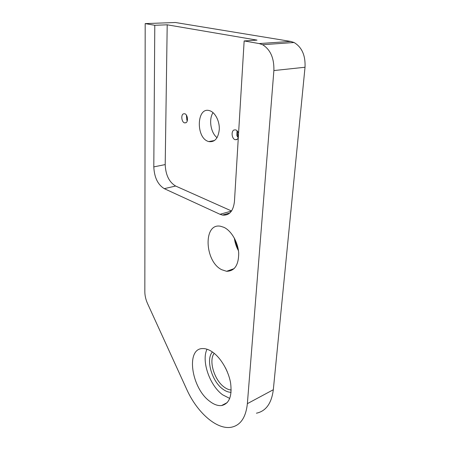 <?xml version="1.0" encoding="UTF-8"?>
<svg xmlns="http://www.w3.org/2000/svg" width="450" height="450" viewBox="0 0 450 450"><rect width="100%" height="100%" fill="white"/><g stroke="black" fill="none" stroke-linecap="round" stroke-linejoin="round"><path stroke-width="0.67" d="M238.567 133.414C237.988 131.546 237.037 130.371 235.721 129.876L234.051 129.966C230.873 131.164 231.806 138.921 235.209 139.708L236.801 139.624L238.281 138.111M237.049 130.714L236.863 135.602L238.286 138.015M154.789 25.29L153.799 166.899C154.328 177.429 157.821 184.686 164.278 188.657L220.011 214.284L222.469 215.083C229.286 215.719 233.28 211.202 234.45 201.532L244.153 40.939L257.023 40.117L167.203 24.806L154.789 25.29L145.187 23.602L144.833 291.78C144.872 295.678 145.778 299.616 147.555 303.587L186.767 389.458C196.864 412.116 216.439 429.874 231.114 427.275C240.424 425.498 245.846 417.628 247.371 403.661L273.881 70.56C274.219 58.236 270.461 49.624 262.603 44.724L259.194 43.577L244.153 40.939M231.559 210.988L175.629 186.03C169.132 182.138 165.656 174.988 165.201 164.582L167.203 24.806M186.39 115.11L186.851 120.122L187.273 120.853M183.352 113.867C180.714 115.059 181.682 122.231 184.556 122.884L185.901 122.766C188.544 121.657 187.633 114.435 184.748 113.743L183.352 113.867M209.621 110.689C196.616 106.307 195.632 137.812 208.344 141.446L208.766 141.581C214.746 142.425 218.256 138.369 219.296 129.42C219.684 121.236 215.235 112.489 209.869 110.767L209.621 110.689M213.041 112.635C208.519 119.295 210.752 132.941 217.069 137.683M256.421 413.196C265.933 411.199 271.564 403.369 273.319 389.723L305.027 67.247C305.55 55.423 301.894 47.177 294.064 42.508L290.649 41.417L175.382 22.5L145.187 23.602M214.211 353.334C208.361 360.428 214.318 380.306 224.37 387.231C226.716 388.941 228.994 389.858 231.193 389.981M225.495 367.909L227.222 371.632M212.434 351.99C205.493 359.201 211.849 381.532 223.014 389.267C225.821 391.314 228.51 392.321 231.086 392.287M207.034 349.228C201.172 360.748 209.649 385.554 222.683 394.836L229.742 398.436M209.829 401.377C213.964 404.544 217.873 405.934 221.558 405.557C229.185 403.808 232.206 396.338 230.619 383.152C228.583 370.907 220.736 357.654 212.344 351.928C208.952 349.622 205.768 348.502 202.792 348.576C185.569 348.182 191.273 388.119 209.829 401.377M237.015 130.787L238.258 137.987M224.004 227.368L220.641 226.271C203.034 222.525 204.474 261.405 221.698 269.702L226.597 271.294C234.529 271.176 238.567 265.213 238.714 253.412C238.185 242.544 231.525 230.878 224.004 227.368M234.371 238.157C234.906 242.528 236.233 246.651 238.359 250.526L238.461 250.706M234.636 238.657L238.376 250.144M231.508 211.061L220.011 214.284M153.799 166.899L165.201 164.582M164.278 188.657L175.629 186.03M273.319 389.723L247.371 403.661M290.649 41.417L259.194 43.577M305.027 67.247L273.881 70.56M237.341 139.303L235.209 139.708M229.804 213.013L222.469 215.083M186.114 122.636L184.556 122.884M214.605 140.496L208.766 141.581M227.244 402.587L221.558 405.557M186.851 120.122L187.307 120.735M236.863 135.602L238.089 137.486M294.064 42.508L262.603 44.724M234.163 268.611L226.597 271.294"/></g></svg>
